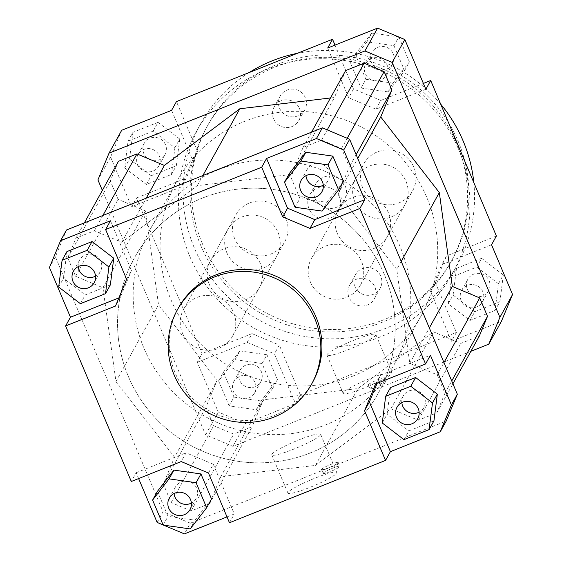 <?xml version="1.0" encoding="UTF-8"?>
<svg xmlns="http://www.w3.org/2000/svg" width="562" height="562" viewBox="0 0 562 562"><rect width="100%" height="100%" fill="white"/><g stroke="black" fill="none" stroke-linecap="round" stroke-linejoin="round"><path stroke-width="0.42" stroke-dasharray="2.81 2.11" d="M226.851 252.781A27.896 27.334 -151 0 0 251.073 269.971A27.896 27.334 -151 0 0 276.848 256.075A27.896 27.334 -151 0 0 265.678 218.653A27.896 27.334 -151 0 0 228.039 229.057A27.896 27.334 -151 0 0 226.851 252.781M209.345 284.407A27.896 27.334 29 0 1 210.532 260.684A27.896 27.334 29 0 1 248.172 250.273A27.896 27.334 29 0 1 259.342 287.695A27.896 27.334 29 0 1 233.567 301.59A27.896 27.334 29 0 1 209.345 284.407M354.798 201.695A27.896 27.334 -151 0 0 379.02 218.885A27.896 27.334 -151 0 0 404.788 204.982A27.896 27.334 -151 0 0 393.625 167.56A27.896 27.334 -151 0 0 355.985 177.971A27.896 27.334 -151 0 0 354.798 201.695M337.291 233.321A27.896 27.334 29 0 1 338.479 209.591A27.896 27.334 29 0 1 376.118 199.187A27.896 27.334 29 0 1 387.288 236.609A27.896 27.334 29 0 1 361.514 250.504A27.896 27.334 29 0 1 337.291 233.321M310.203 452.986A139.467 136.664 -151 0 0 378.381 393.056A139.467 136.664 -151 0 0 322.546 205.945A139.467 136.664 -151 0 0 134.339 257.979A139.467 136.664 -151 0 0 153.482 415.957A139.467 136.664 -151 0 0 310.203 452.986M352.753 376.118A139.467 136.664 -151 0 0 420.931 316.188A139.467 136.664 -151 0 0 365.096 129.077A139.467 136.664 -151 0 0 176.889 181.105A139.467 136.664 -151 0 0 196.033 339.083A139.467 136.664 -151 0 0 352.753 376.118M393.983 45.67L404.549 70.686L388.082 91.887L361.05 88.058L350.477 63.035L366.944 41.841L393.983 45.67L398.774 37.001M425.856 89.274L375.957 109.197L348.693 97.739L327.688 48.023M121.701 130.272L110.588 157.058L97.928 179.924M470.886 351.292L232.886 446.326L205.622 434.869L102.354 190.406M118.47 161.294L110.314 180.936L118.097 199.362L145.502 210.876L158.505 304.709L217.087 380.341L205.917 407.253L213.701 425.68L233.701 434.082L252.19 426.698L263.36 399.786L358.001 388.532L433.457 331.868L460.854 343.382L479.351 335.999M345.623 70.594L334.46 97.507L330.463 97.978M110.588 157.058L131.585 206.767L136.433 198.014L202.123 353.526L197.276 362.286L218.274 412.002L245.545 423.46L232.886 446.326M205.622 434.869L218.274 412.002M430.534 291.495L435.381 282.735L456.386 332.451L451.539 341.204L430.534 291.495L441.648 264.709L491.546 244.786M435.381 282.735L446.495 255.949L441.648 264.709M495.073 310.414L469.958 320.445L448.244 303.789L451.651 277.108L476.766 267.076L498.473 283.733L495.073 310.414L499.92 301.661L474.806 311.685L469.958 320.445M451.539 341.204L501.437 321.281M496.394 236.026L446.495 255.949M197.276 362.286L247.175 342.363L274.446 353.821L295.443 403.53L300.291 394.777L279.293 345.061L274.446 353.821M247.175 342.363L252.022 333.603L279.293 345.061M245.545 423.46L295.443 403.53M229.155 405.89L218.583 380.867L235.049 359.673L262.082 363.502L272.654 388.518L256.188 409.719L229.155 405.89L234.003 397.13L223.43 372.107L218.583 380.867M171.6 110.349L192.597 160.065L181.484 186.844L131.585 206.767M192.597 160.065L197.445 151.304L186.331 178.091L181.484 186.844M128.059 141.139L153.18 131.115L174.887 147.771L171.487 174.452L146.366 184.484L124.659 167.827L128.059 141.139L132.906 132.379L158.027 122.354L153.18 131.115M136.433 198.014L186.331 178.091M375.957 109.197L380.804 100.436L353.54 88.979L348.693 97.739M335.001 45.101L353.54 88.979M375.669 383.909L380.516 375.156L377.123 383.333M163.591 525.154L163.113 524.95M157.142 522.442L163.071 511.736L190.335 523.194L184.413 533.9M288.046 492.523A26.498 3.302 -22.9 0 0 287.948 493.127A26.498 3.302 -22.9 0 0 313.638 485.856A26.498 3.302 -22.9 0 0 336.764 472.502A26.498 3.302 -22.9 0 0 312.992 478.972A26.498 3.302 -22.9 0 0 288.046 492.523M323.164 473.19A9.062 1.131 -22.9 0 0 323.129 473.401A9.062 1.131 -22.9 0 0 331.917 470.914A9.062 1.131 -22.9 0 0 339.827 466.348A9.062 1.131 -22.9 0 0 331.699 468.553A9.062 1.131 -22.9 0 0 323.164 473.19M190.335 523.194L446.228 421.022M229.465 522.737L234.312 513.977L226.999 516.899M66.492 230.013L55.378 256.799L163.071 511.736M174.536 457.215L115.955 381.577L102.951 287.751L75.547 276.237L67.763 257.81L75.919 238.169L94.409 230.785L121.814 242.292L197.269 185.629L291.903 174.375L303.073 147.469L321.569 140.079L341.57 148.48L349.353 166.907L338.183 193.82L396.765 269.458L409.768 363.291L437.166 374.798L444.949 393.224L436.8 412.866L418.304 420.257L390.906 408.743L315.451 465.406L220.81 476.66L209.64 503.573L191.143 510.956L171.15 502.554L163.366 484.128L174.536 457.215L217.087 380.341M55.378 256.799L49.449 267.498M110.349 284.892L85.234 294.924L63.527 278.267L66.927 251.586M110.461 220.796L131.466 270.505L120.352 297.291L118.898 297.874M343.417 181.133L326.951 202.327L299.918 198.498L289.346 173.482M208.46 473.021L213.307 464.261L186.043 452.803L181.196 461.564M138.61 478.564L136.145 472.726L131.297 481.486M136.145 472.726L186.043 452.803M120.352 297.291L115.505 306.051M126.619 279.265L131.466 270.505M305.974 175.674A11.851 11.619 29 0 1 323.354 164.708A11.851 11.619 29 0 1 323.291 185.263M78.23 266.606A11.851 11.619 29 0 1 100.865 261.463A11.851 11.619 29 0 1 95.547 276.195M174.08 493.506A11.851 11.619 29 0 1 194.578 485.02A11.851 11.619 29 0 1 191.396 503.095M322.103 211.087L326.951 202.327M295.071 207.259L299.918 198.498M80.387 303.684L85.234 294.924M58.68 287.027L63.527 278.267M163.17 525.091L168.017 516.33L157.451 491.314M211.523 498.965L195.056 520.159L168.017 516.33M190.209 528.919L195.056 520.159M213.307 464.261L234.312 513.977M312.697 382.125A76.706 75.168 29 0 1 209.183 410.745A76.706 75.168 29 0 1 178.477 307.828M401.816 402.575A11.851 11.619 29 0 1 419.196 391.609A11.851 11.619 29 0 1 419.133 412.157M433.941 420.861L408.82 430.885L387.113 414.229L390.513 387.548M403.973 439.646L408.82 430.885M382.265 422.989L387.113 414.229M380.516 375.156L430.415 355.233M380.748 80.127A11.851 11.619 29 0 1 365.799 63.555A11.851 11.619 29 0 1 381.795 59.129A11.851 11.619 29 0 1 380.748 80.127M386.937 68.936A11.851 11.619 -151 0 0 387.991 47.939A11.851 11.619 -151 0 0 373.618 65.789A11.851 11.619 -151 0 0 386.937 68.936M159.299 155.885A11.851 11.619 29 0 1 142.804 170.391A11.851 11.619 29 0 1 149.007 148.579A11.851 11.619 29 0 1 159.299 155.885M165.495 144.694A11.851 11.619 -151 0 0 144.251 143.296A11.851 11.619 -151 0 0 148.993 159.201A11.851 11.619 -151 0 0 165.495 144.694M239.693 376.294A11.851 11.619 29 0 1 254.642 392.866A11.851 11.619 29 0 1 238.646 397.292A11.851 11.619 29 0 1 239.693 376.294M245.889 365.103A11.851 11.619 -151 0 0 244.842 386.101A11.851 11.619 -151 0 0 259.208 368.251A11.851 11.619 -151 0 0 245.889 365.103M398.887 37.05L409.396 61.932L404.549 70.686M409.396 61.932L392.929 83.127L388.082 91.887M392.929 83.127L365.897 79.298L361.05 88.058M365.897 79.298L355.325 54.275L350.477 63.035M355.325 54.275L371.791 33.081L366.944 41.841M371.791 33.081L398.409 36.846M380.804 100.436L423.39 83.436M158.027 122.354L179.735 139.011L174.887 147.771M179.735 139.011L176.335 165.692L171.487 174.452M176.335 165.692L151.22 175.723L146.366 184.484M151.22 175.723L129.506 159.067L124.659 167.827M129.506 159.067L132.906 132.379M197.445 151.304L176.447 101.589M223.43 372.107L239.897 350.913L235.049 359.673M239.897 350.913L266.929 354.741L262.082 363.502M266.929 354.741L277.502 379.764L272.654 388.518M277.502 379.764L261.035 400.959L256.188 409.719M261.035 400.959L234.003 397.13M252.022 333.603L202.123 353.526M300.291 394.777L456.386 332.451M461.135 300.537A11.851 11.619 29 0 1 477.637 286.03A11.851 11.619 29 0 1 471.434 307.843A11.851 11.619 29 0 1 461.135 300.537M467.331 289.346A11.851 11.619 -151 0 0 488.582 290.744A11.851 11.619 -151 0 0 483.833 274.839A11.851 11.619 -151 0 0 467.331 289.346M474.806 311.685L453.091 295.029L448.244 303.789M453.091 295.029L456.499 268.348L451.651 277.108M456.499 268.348L481.613 258.316L476.766 267.076M481.613 258.316L503.32 274.973L498.473 283.733M503.32 274.973L499.92 301.661M343.256 392.782A26.498 3.302 -22.9 0 0 343.157 393.386A26.498 3.302 -22.9 0 0 368.848 386.115A26.498 3.302 -22.9 0 0 391.974 372.761A26.498 3.302 -22.9 0 0 368.201 379.231A26.498 3.302 -22.9 0 0 343.256 392.782M370.021 388.539A9.062 1.131 -22.9 0 0 369.986 388.742A9.062 1.131 -22.9 0 0 378.781 386.256A9.062 1.131 -22.9 0 0 386.691 381.689A9.062 1.131 -22.9 0 0 378.556 383.902A9.062 1.131 -22.9 0 0 370.021 388.539M321.548 469.368A9.062 1.131 157.1 0 1 330.084 464.732A9.062 1.131 157.1 0 1 338.219 462.519A9.062 1.131 157.1 0 1 330.301 467.085A9.062 1.131 157.1 0 1 321.513 469.572A9.062 1.131 157.1 0 1 321.548 469.368M368.405 384.71A9.062 1.131 157.1 0 1 376.94 380.074A9.062 1.131 157.1 0 1 385.075 377.861A9.062 1.131 157.1 0 1 377.165 382.434A9.062 1.131 157.1 0 1 368.377 384.921A9.062 1.131 157.1 0 1 368.405 384.71M271.896 454.279A26.498 3.302 157.1 0 1 296.841 440.727A26.498 3.302 157.1 0 1 320.614 434.264A26.498 3.302 157.1 0 1 297.488 447.612A26.498 3.302 157.1 0 1 271.79 454.883A26.498 3.302 157.1 0 1 271.896 454.279M327.098 354.538A26.498 3.302 157.1 0 1 352.051 340.986A26.498 3.302 157.1 0 1 375.823 334.523A26.498 3.302 157.1 0 1 352.697 347.878A26.498 3.302 157.1 0 1 327 355.142A26.498 3.302 157.1 0 1 327.098 354.538M220.81 476.66L263.36 399.786M315.451 465.406L358.001 388.532M209.64 503.573L252.19 426.698M191.143 510.956L233.701 434.082M171.15 502.554L213.701 425.68M163.366 484.128L205.917 407.253M115.955 381.577L158.505 304.709M401.226 261.393L396.765 269.458M338.183 193.82L357.748 158.477M291.903 174.375L334.46 97.507M197.269 185.629L202.84 175.569M303.073 147.469L311.545 132.168M321.569 140.079L327.217 129.871M341.57 148.48L347.218 138.273M356.132 154.655L349.353 166.907M102.951 287.751L145.502 210.876M75.547 276.237L118.097 199.362M67.763 257.81L110.314 180.936M75.919 238.169L84.384 222.868M94.409 230.785L102.881 215.485M121.814 242.292L146.232 198.175M437.166 374.798L443.952 362.546M409.768 363.291L429.333 327.941M444.949 393.224L451.736 380.973M436.8 412.866L452.916 383.762M418.304 420.257L460.854 343.382M390.906 408.743L433.457 331.868M315.008 198.253A16.509 16.172 -151 0 0 344.59 200.198A16.509 16.172 -151 0 0 337.98 178.056A16.509 16.172 -151 0 0 315.008 198.253M309.079 208.959A16.509 16.172 29 0 1 325.033 186.696A16.509 16.172 29 0 1 338.668 210.905A16.509 16.172 29 0 1 309.079 208.959M218.133 169.829A139.467 136.664 -151 0 0 149.956 229.76A139.467 136.664 -151 0 0 205.79 416.871A139.467 136.664 -151 0 0 393.997 364.843A139.467 136.664 -151 0 0 374.854 206.865A139.467 136.664 -151 0 0 218.133 169.829M182.418 333.062A27.896 27.334 -151 0 0 206.64 350.245A27.896 27.334 -151 0 0 232.408 336.35A27.896 27.334 -151 0 0 221.245 298.928A27.896 27.334 -151 0 0 183.605 309.332A27.896 27.334 -151 0 0 182.418 333.062M310.365 281.976A27.896 27.334 -151 0 0 334.58 299.16A27.896 27.334 -151 0 0 360.354 285.264A27.896 27.334 -151 0 0 349.185 247.842A27.896 27.334 -151 0 0 311.545 258.246A27.896 27.334 -151 0 0 310.365 281.976M202.51 198.049A139.467 136.664 -151 0 0 134.339 257.979A139.467 136.664 -151 0 0 190.174 445.09A139.467 136.664 -151 0 0 378.381 393.056A139.467 136.664 -151 0 0 359.237 235.085A139.467 136.664 -151 0 0 202.51 198.049M299.462 108.515A14.092 13.811 29 0 1 285.84 127.532A14.092 13.811 29 0 1 274.2 106.857A14.092 13.811 29 0 1 299.462 108.515M279.525 108.143A14.092 13.811 -151 0 0 304.787 109.801A14.092 13.811 -151 0 0 299.146 90.896A14.092 13.811 -151 0 0 279.525 108.143M374.847 286.978A14.092 13.811 29 0 1 361.226 305.988A14.092 13.811 29 0 1 349.585 285.313A14.092 13.811 29 0 1 374.847 286.978M354.91 286.599A14.092 13.811 -151 0 0 380.172 288.264A14.092 13.811 -151 0 0 374.531 269.353A14.092 13.811 -151 0 0 354.91 286.599M200.859 245.727A139.467 136.664 29 0 1 206.781 127.096A139.467 136.664 29 0 1 394.988 75.069A139.467 136.664 29 0 1 450.822 262.18A139.467 136.664 29 0 1 321.956 331.664A139.467 136.664 29 0 1 200.859 245.727M202.208 243.297A139.467 136.664 29 0 1 208.13 124.666A139.467 136.664 29 0 1 396.336 72.639A139.467 136.664 29 0 1 452.171 259.749A139.467 136.664 29 0 1 323.305 329.234A139.467 136.664 29 0 1 202.208 243.297M249.085 72.589A146.436 143.5 -151 0 0 200.683 123.724A146.436 143.5 -151 0 0 194.459 248.278A146.436 143.5 -151 0 0 321.619 338.514A146.436 143.5 -151 0 0 456.92 265.559A146.436 143.5 -151 0 0 473.815 182.566M440.685 104.139A146.436 143.5 -151 0 0 297.277 53.341M362.609 187.589A27.896 27.334 29 0 1 363.79 163.858A27.896 27.334 29 0 1 401.437 153.454A27.896 27.334 29 0 1 412.599 190.876A27.896 27.334 29 0 1 386.825 204.772A27.896 27.334 29 0 1 362.609 187.589M234.663 238.674A27.896 27.334 29 0 1 235.85 214.944A27.896 27.334 29 0 1 273.49 204.54A27.896 27.334 29 0 1 284.653 241.962A27.896 27.334 29 0 1 258.885 255.858A27.896 27.334 29 0 1 234.663 238.674M189.886 256.553A146.436 143.5 -151 0 0 317.038 346.789A146.436 143.5 -151 0 0 452.347 273.827A146.436 143.5 -151 0 0 393.716 77.366A146.436 143.5 -151 0 0 196.103 131.993A146.436 143.5 -151 0 0 189.886 256.553M228.039 229.057L210.532 260.684M276.848 256.075L259.342 287.695M355.985 177.971L338.479 209.591M404.788 204.982L387.288 236.609M176.889 181.105L149.956 229.76M420.931 316.188L393.997 364.843M321.907 191.804L328.103 180.613M301.162 180.325L307.358 169.134M94.163 282.735L100.359 271.544M73.418 271.256L79.614 260.065M190.012 509.636L196.201 498.445M169.267 498.157L175.463 486.966M417.749 418.704L423.945 407.513M397.011 407.218L403.2 396.027M386.537 75.034L392.733 63.843M365.799 63.555L371.988 52.364M158.8 165.973L164.989 154.782M138.055 154.487L144.251 143.296M254.642 392.866L260.838 381.675M233.897 381.387L240.093 370.196M482.386 301.935L488.582 290.744M461.641 290.456L467.837 279.265M321.513 469.572L323.129 473.401M338.219 462.519L339.827 466.348M368.377 384.921L369.986 388.742M385.075 377.861L386.691 381.689M271.79 454.883L287.948 493.127M320.614 434.264L336.764 472.502M327 355.142L343.157 393.386M375.823 334.523L391.974 372.761M338.668 210.905L344.59 200.198M309.781 194.916L315.711 184.217M298.865 120.507L304.787 109.801M274.2 106.857L280.129 96.151M374.25 298.97L380.172 288.264M349.585 285.313L355.507 274.614M208.13 124.666L206.781 127.096M452.171 259.749L450.822 262.18M452.347 273.827L456.92 265.559M196.103 131.993L200.683 123.724M360.354 285.264L412.599 190.876M311.545 258.246L363.79 163.858M232.408 336.35L284.653 241.962M183.605 309.332L235.85 214.944"/><path stroke-width="0.84" d="M404.858 39.558L377.587 28.1L364.928 50.966L392.199 62.424L404.858 39.558L425.856 89.274L430.703 80.514L496.394 236.026L491.546 244.786L512.551 294.502L499.892 317.368L488.778 344.148L470.886 351.292M377.587 28.1L327.688 48.023L332.535 39.263L176.447 101.589L171.6 110.349L121.701 130.272L109.042 153.138L364.928 50.966M102.354 190.406L97.928 179.924L109.042 153.138M392.199 62.424L499.892 317.368M330.463 97.978L239.819 108.761L164.364 165.425L136.959 153.911L118.47 161.294L84.384 222.868M452.916 383.762L479.351 335.999L487.5 316.357L479.716 297.93L452.319 286.416L439.315 192.583L380.734 116.952L391.904 90.039L384.12 71.613L364.12 63.211L345.623 70.594L311.545 132.168M488.778 344.148L501.437 321.281L512.551 294.502M332.535 39.263L335.001 45.101M377.123 383.333L369.403 401.935L364.555 410.696L375.669 383.909L425.567 363.986L430.415 355.233L451.412 404.942L440.299 431.728L446.228 421.022L457.342 394.243L349.648 139.299L322.377 127.841L66.492 230.013L60.563 240.719L110.461 220.796L105.614 229.549L261.709 167.223L266.557 158.47L316.455 138.54L343.726 149.998L349.648 139.299M440.299 431.728L390.4 451.651L385.553 460.411L364.555 410.696M390.4 451.651L369.403 401.935M226.999 516.899L184.413 533.9L163.591 525.154M163.113 524.95L157.142 522.442L138.61 478.564M385.553 460.411L229.465 522.737L208.46 473.021L181.196 461.564L131.297 481.486L65.606 325.974L70.454 317.214L49.449 267.498L60.563 240.719M457.342 394.243L451.412 404.942M322.377 127.841L316.455 138.54M66.927 251.586L92.042 241.555L113.756 258.211L110.349 284.892L105.501 293.652L108.909 266.971L87.194 250.315L62.08 260.339L66.927 251.586M118.898 297.874L70.454 317.214M343.726 149.998L364.724 199.714L359.877 208.474L425.567 363.986M332.845 156.11L343.417 181.133L338.57 189.893L327.997 164.87L332.845 156.11L305.812 152.281L289.346 173.482L284.498 182.236L295.071 207.259L322.103 211.087L338.57 189.893M364.724 199.714L314.825 219.637L287.554 208.179L266.557 158.47M65.606 325.974L115.505 306.051L126.619 279.265L105.614 229.549M287.554 208.179L282.707 216.939L309.978 228.397L314.825 219.637M359.877 208.474L309.978 228.397M323.291 185.263A11.851 11.619 29 0 1 305.974 175.674M316.111 196.897A11.851 11.619 29 0 1 301.162 180.325A11.851 11.619 29 0 1 317.158 175.899A11.851 11.619 29 0 1 316.111 196.897M95.547 276.195A11.851 11.619 29 0 1 78.23 266.606M94.669 272.654A11.851 11.619 29 0 1 78.167 287.161A11.851 11.619 29 0 1 84.377 265.348A11.851 11.619 29 0 1 94.669 272.654M191.396 503.095A11.851 11.619 29 0 1 174.08 493.506M175.063 493.064A11.851 11.619 29 0 1 190.012 509.636A11.851 11.619 29 0 1 174.009 514.061A11.851 11.619 29 0 1 175.063 493.064M327.997 164.87L300.965 161.041L284.498 182.236M300.965 161.041L305.812 152.281M282.707 216.939L261.709 167.223M87.194 250.315L92.042 241.555M108.909 266.971L113.756 258.211M62.08 260.339L58.68 287.027L80.387 303.684L105.501 293.652M152.604 500.068L163.17 525.091L190.209 528.919L206.675 507.725L196.103 482.702L169.071 478.873L152.604 500.068L157.451 491.314L173.918 470.113L200.95 473.942L211.523 498.965L206.675 507.725M169.071 478.873L173.918 470.113M196.103 482.702L200.95 473.942M177.395 309.781L178.477 307.828A76.706 75.168 29 0 1 249.352 269.62A76.706 75.168 29 0 1 315.956 316.884A76.706 75.168 29 0 1 312.697 382.125L311.622 384.071A76.706 75.168 29 0 1 208.109 412.691A76.706 75.168 29 0 1 177.395 309.781A76.706 75.168 29 0 1 248.271 271.565A76.706 75.168 29 0 1 314.875 318.83A76.706 75.168 29 0 1 311.622 384.071M419.133 412.157A11.851 11.619 29 0 1 401.816 402.575M396.505 417.306A11.851 11.619 29 0 1 413.007 402.799A11.851 11.619 29 0 1 406.797 424.612A11.851 11.619 29 0 1 396.505 417.306M429.094 429.621L433.941 420.861L437.341 394.173L415.634 377.516L390.513 387.548L385.665 396.308L382.265 422.989L403.973 439.646L429.094 429.621L432.494 402.933L410.78 386.277L385.665 396.308M410.78 386.277L415.634 377.516M432.494 402.933L437.341 394.173M398.409 36.846L398.887 37.05M423.39 83.436L430.703 80.514M439.315 192.583L401.226 261.393M357.748 158.477L380.734 116.952M202.84 175.569L239.819 108.761M327.217 129.871L364.12 63.211M347.218 138.273L384.12 71.613M391.904 90.039L356.132 154.655M102.881 215.485L136.959 153.911M146.232 198.175L164.364 165.425M443.952 362.546L479.716 297.93M429.333 327.941L452.319 286.416M451.736 380.973L487.5 316.357M473.815 182.566A146.436 143.5 -151 0 0 440.685 104.139M297.277 53.341A146.436 143.5 -151 0 0 249.085 72.589"/></g></svg>
